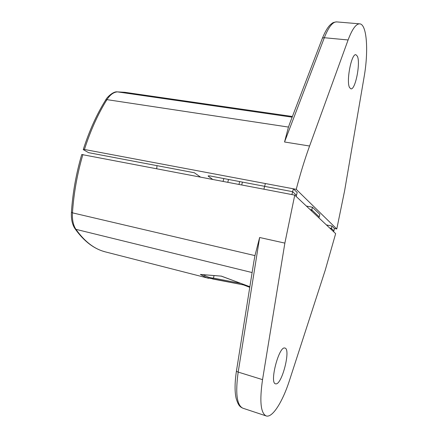 <?xml version="1.0" encoding="UTF-8"?>
<svg xmlns="http://www.w3.org/2000/svg" width="438" height="438" viewBox="0 0 438 438"><rect width="100%" height="100%" fill="white"/><g stroke="black" fill="none" stroke-linecap="round" stroke-linejoin="round"><path stroke-width="0.66" d="M265.373 183.538L293.378 188.811L292.639 191.691L264.629 186.369L265.373 183.538L84.441 149.478L83.269 149.544L83.658 149.856L88.58 152.659L194.308 172.742L200.401 177.018M156.99 165.652L156.738 168.635M331.123 229.364L331.352 228.417L329.765 228.083L331.352 228.417L333.882 230.815L331.352 228.417L331.927 226.063L326.403 224.924M296.23 189.347C300.32 173.716 304.771 159.273 309.584 146.018L348.095 39.973C352.185 29.116 356.056 23.74 359.707 23.849C366.984 24.123 368.67 51.438 364.077 77.176L344.602 190.826L336.784 228.981L296.23 189.347L293.378 188.811L297.205 192.512L296.482 195.343L292.639 191.691L296.482 195.343L296.192 196.481M309.584 146.018L284.536 141.994L288.461 127.075L289.989 122.826L322.094 38.982C322.242 38.084 322.987 37.663 324.328 37.723C328.566 27.036 332.683 21.763 336.685 21.9L359.707 23.849M349.584 87.605L350.915 88.843C355.322 90.146 360.709 63.028 357.386 56.239L355.902 54.712C351.446 53.244 345.987 81.714 349.584 87.605M208.307 175.737L208.176 176.142L209.66 175.873L264.64 186.32M212.633 179.366L208.176 176.142M333.657 231.751L334.451 228.494L336.784 228.981M334.451 228.494L331.927 226.063M318.963 217.916L319.214 216.903L311.807 209.873L310.049 209.523L311.807 209.873L319.214 216.903L319.839 214.379L312.464 207.251L311.544 210.93M312.464 207.251L306.354 206.046M221.393 276.137L200.363 274.434L206.314 277.582L243.506 284.908M221.179 276.055L249.863 286.731M75.177 228.948C84.047 241.371 94.132 249.025 105.432 251.905L102.492 251.034C92.785 247.82 83.937 240.593 75.938 229.348C73.255 225.329 72.1 219.827 72.467 212.846L71.427 212.173C72.713 192.791 76.152 173.574 81.742 154.521L263.884 189.2L264.629 186.369L292.639 191.691L291.9 194.581L294.752 195.129L335.65 233.629L325.242 270.175L289.545 380.228C282.724 401.602 272.42 418.197 266.134 415.919C260.659 413.149 259.46 401.055 262.543 379.642L284.864 243.112L294.752 195.129M236.449 370.997C234.735 382.407 234.62 391.484 236.109 398.224C238.316 405.583 239.898 406.787 242.833 408.189C236.821 405.254 235.272 393.22 238.184 372.086C236.821 371.621 236.257 371.134 236.509 370.636L253.859 261.601L254.965 255.606L259.641 237.5L284.864 243.112M284.81 348.04C279.011 345.828 269.277 382.943 275.502 383.825L275.896 383.88C282.067 384.559 291.002 348.944 284.946 348.068L284.81 348.04M263.884 189.2L291.9 194.581M203.402 274.818C206.637 276.739 209.966 277.851 213.383 278.163L214.029 275.765M213.405 278.075L240.008 283.266M200.681 274.5L200.363 274.434M213.383 278.163L212.654 278.968M243.293 284.448L243.49 284.903L249.764 287.328M212.556 278.968L243.451 284.886M348.095 39.973L324.328 37.723L284.536 141.994M292.151 117.17L117.548 91.887L124.923 92.319L292.409 116.503M288.461 127.075L106.954 99.634C110.184 94.646 113.716 92.068 117.548 91.887L117.138 91.871C113.026 91.252 106.516 97.833 105.777 99.848M83.302 149.429C89.314 130.732 96.732 114.323 105.558 100.198L106.954 99.634C98.035 113.891 90.529 130.508 84.441 149.478M223.845 178.567L223.073 181.37M228.548 179.46L227.776 182.274M238.967 184.42L239.674 181.578M241.716 184.946L242.422 182.099M252.118 272.562L75.938 229.348L74.838 228.461C72.199 224.322 71.06 218.951 71.416 212.359M254.965 255.606L72.467 212.846C73.77 193.229 77.252 173.771 82.913 154.472M259.641 237.5L238.184 372.086L262.543 379.642M322.341 38.336C326.918 27.315 330.099 24.747 331.944 23.455C332.645 22.661 334.221 22.146 336.685 21.9M117.357 91.865L124.923 92.319M242.833 408.189L266.134 415.919M249.857 286.742L221.289 276.132L200.599 274.489M105.432 251.905L208.641 278.305"/></g></svg>
